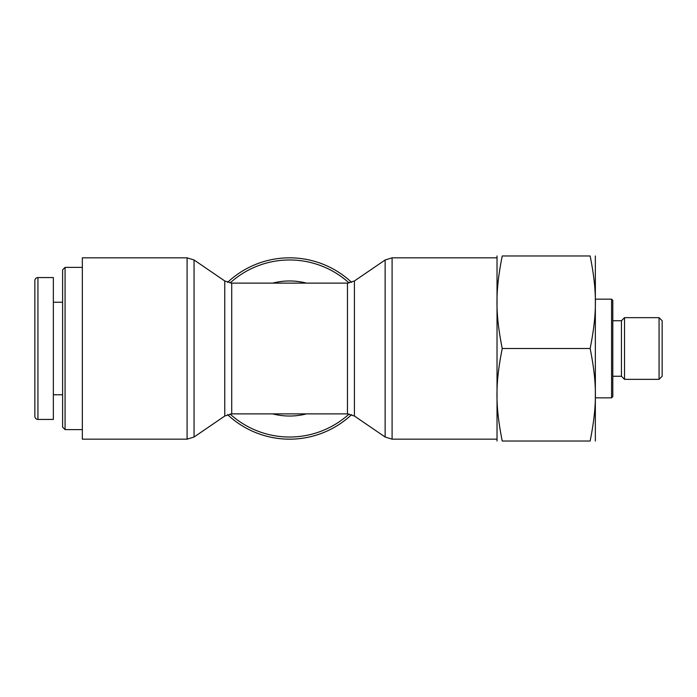 <?xml version="1.0" encoding="UTF-8"?>
<svg xmlns="http://www.w3.org/2000/svg" width="697" height="697" viewBox="0 0 697 697"><rect width="100%" height="100%" fill="white"/><g stroke="black" fill="none" stroke-linecap="round" stroke-linejoin="round"><path stroke-width="1.05" d="M65.074 267.387L62.608 269.852L62.608 427.148L65.074 429.613L65.074 267.387L82.342 267.387M34.85 280.638L34.85 416.353C35.033 418.226 36.061 419.254 37.934 419.437L37.934 277.563A3.084 3.084 0 0 0 34.85 280.647C35.033 278.774 36.061 277.746 37.934 277.563L53.355 277.563L53.355 419.437L37.934 419.437M62.608 302.237L53.355 302.237M351.645 282.39A90.671 90.671 0 0 0 227.544 282.39M227.544 414.61A90.671 90.671 0 0 0 351.645 414.61M82.342 439.171L82.342 257.829L187.092 257.829L187.092 439.171L82.342 439.171M612.802 376.258L621.436 376.258L621.436 320.742L612.802 320.742M611.574 397.848L612.802 396.61L612.802 300.39L611.574 299.152L611.574 397.848L595.534 397.848M659.066 379.342L662.15 376.258L662.15 320.742L659.066 317.658L659.066 379.342L624.521 379.342L624.521 317.658L659.066 317.658M502.232 348.5C495.21 313.119 495.21 291.355 502.232 255.982C495.21 255.982 495.21 255.982 502.232 255.982C495.21 255.982 495.21 255.982 502.232 255.982L590.15 255.982C597.163 255.982 597.163 255.982 590.15 255.982C597.163 255.982 597.163 255.982 590.15 255.982C597.163 291.355 597.163 313.119 590.15 348.5C597.163 383.881 597.163 405.645 590.15 441.018C597.163 441.018 597.163 441.018 590.15 441.018C597.163 441.018 597.163 441.018 590.15 441.018L502.232 441.018C495.21 441.018 495.21 441.018 502.232 441.018C495.21 441.018 495.21 441.018 502.232 441.018C495.21 405.645 495.21 383.881 502.232 348.5L590.15 348.5M595.351 255.982L595.351 441.018M497.022 441.018L497.022 255.982M349.145 414.001A88.519 88.519 0 0 1 230.045 414.001M230.045 282.999A88.519 88.519 0 0 1 349.145 282.999M306.506 283.121A67.531 67.531 0 0 0 272.684 283.121M272.684 413.879A67.531 67.531 0 0 0 306.506 413.879M385.136 437.019L354.425 416.031L354.425 280.969L385.136 259.981L385.136 437.019L392.097 439.171L392.097 257.829L496.848 257.829M354.425 280.969L347.463 283.121L347.463 413.879L354.425 416.031M231.726 283.121L224.765 280.969L224.765 416.031L231.726 413.879L231.726 283.121L347.463 283.121M224.765 416.031L194.054 437.019L194.054 259.981L187.092 257.829M65.074 429.613L82.342 429.613M62.608 394.763L53.355 394.763M385.136 259.981L392.097 257.829M392.097 439.171L496.848 439.171M194.054 437.019L187.092 439.171M224.765 280.969L194.054 259.981M231.726 413.879L347.463 413.879M611.574 299.152L595.534 299.152M621.436 376.258L624.521 379.342M621.436 320.742L624.521 317.658"/></g></svg>
